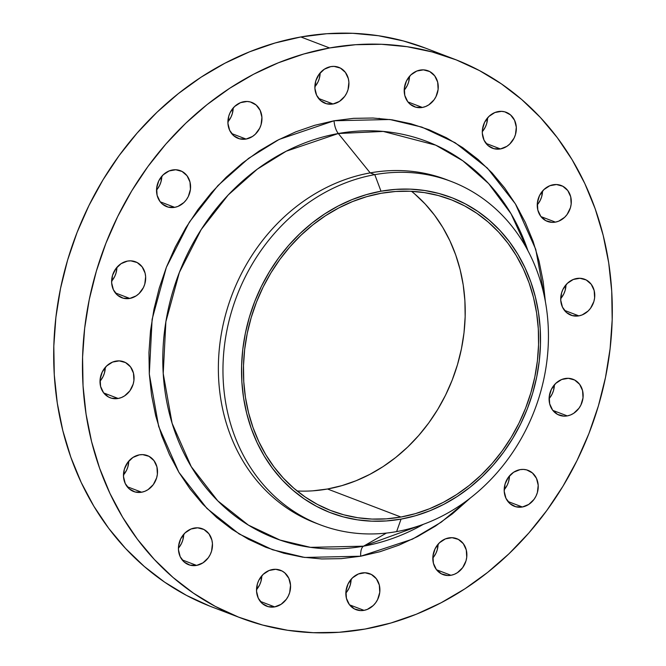 <?xml version="1.0" encoding="UTF-8"?>
<svg xmlns="http://www.w3.org/2000/svg" width="666" height="666" viewBox="0 0 666 666"><rect width="100%" height="100%" fill="white"/><g stroke="black" fill="none" stroke-linecap="round" stroke-linejoin="round"><path stroke-width="1" d="M172.411 169.988A19.231 16.683 -69.1 0 1 180.411 170.704A19.231 16.683 -69.1 0 1 190.326 190.16A19.231 16.683 -69.1 0 1 174.692 207.342L160.248 201.831L174.692 207.342L177.989 206.393L183.941 202.506L186.372 199.717L188.32 196.512L190.443 189.319L189.993 182.034L187.046 175.757L182.043 171.445L175.749 169.755L169.114 170.946L163.162 174.833L158.791 180.827L156.66 188.012L157.109 195.296L160.056 201.573L162.346 204.029L168.107 207.093L174.692 207.342A19.231 16.683 -69.1 0 1 166.691 206.635A19.231 16.683 -69.1 0 1 156.776 187.171A19.231 16.683 -69.1 0 1 172.411 169.988M156.527 190.101A19.231 16.683 110.9 0 0 161.813 176.249L160.922 182.018L159.549 185.523L156.527 190.101M127.497 261.08A19.231 16.683 -69.1 0 1 135.506 261.796A19.231 16.683 -69.1 0 1 145.421 281.26A19.231 16.683 -69.1 0 1 129.787 298.435L115.343 292.923L129.787 298.435L136.197 295.854L139.036 293.598L143.406 287.604L144.78 284.091L145.638 276.715L145.088 273.127L142.141 266.85L137.138 262.537L130.836 260.847L127.497 261.08L121.087 263.669L115.817 268.706L112.504 275.424L111.647 282.809L113.378 289.727L117.432 295.121L123.193 298.185L129.787 298.435A19.231 16.683 -69.1 0 1 121.786 297.727A19.231 16.683 -69.1 0 1 111.871 278.263A19.231 16.683 -69.1 0 1 127.497 261.08M111.613 281.194A19.231 16.683 110.9 0 0 116.908 267.341L116.009 273.11L114.644 276.615L111.613 281.194M115.892 361.114A19.231 16.683 -69.1 0 1 123.893 361.829A19.231 16.683 -69.1 0 1 133.808 381.293A19.231 16.683 -69.1 0 1 118.173 398.476L103.73 392.957L118.173 398.476L121.47 397.519L124.592 395.887L129.862 390.85L133.175 384.124L133.924 380.452L133.475 373.16L130.528 366.883L125.524 362.57L119.231 360.88L112.596 362.071L106.643 365.959L102.273 371.953L100.141 379.137L100.591 386.43L103.538 392.707L108.541 397.019L111.588 398.218L118.173 398.476A19.231 16.683 -69.1 0 1 110.173 397.76A19.231 16.683 -69.1 0 1 100.258 378.296A19.231 16.683 -69.1 0 1 115.892 361.114L115.892 361.114M100.008 381.227A19.231 16.683 110.9 0 0 105.295 367.374L104.404 373.143L103.03 376.656L100.008 381.227M139.352 454.861A19.231 16.683 -69.1 0 1 147.352 455.577A19.231 16.683 -69.1 0 1 157.268 475.041A19.231 16.683 -69.1 0 1 141.633 492.216L127.189 486.704L141.633 492.216L144.93 491.267L148.052 489.635L153.322 484.598L156.635 477.872L157.384 474.2L156.935 466.908L153.988 460.631L148.984 456.318L142.691 454.628L139.352 454.861L132.934 457.45L127.672 462.487L124.359 469.205L123.501 476.59L125.233 483.508L129.287 488.902L135.048 491.966L141.633 492.216A19.231 16.683 -69.1 0 1 133.633 491.508A19.231 16.683 -69.1 0 1 123.718 472.044A19.231 16.683 -69.1 0 1 139.352 454.861M123.468 474.975A19.231 16.683 110.9 0 0 128.754 461.122L127.864 466.891L126.49 470.396L123.468 474.975M194.314 528.055A19.231 16.683 -69.1 0 1 202.314 528.762A19.231 16.683 -69.1 0 1 212.229 548.226A19.231 16.683 -69.1 0 1 196.595 565.409L182.151 559.89L196.595 565.409L203.013 562.82L208.275 557.783L210.215 554.57L211.588 551.065L212.446 543.681L211.896 540.093L208.949 533.816L203.946 529.503L197.644 527.813L191.017 529.004L185.065 532.892L180.686 538.886L178.563 546.07L178.463 549.775L180.186 556.693L184.241 562.087L190.001 565.151L196.595 565.409A19.231 16.683 -69.1 0 1 188.595 564.693A19.231 16.683 -69.1 0 1 178.679 545.229A19.231 16.683 -69.1 0 1 194.314 528.055M178.421 548.16A19.231 16.683 110.9 0 0 183.716 534.307L182.825 540.076L181.452 543.589L178.421 548.16M272.394 569.538A19.231 16.683 -69.1 0 1 280.403 570.246A19.231 16.683 -69.1 0 1 290.318 589.71A19.231 16.683 -69.1 0 1 274.683 606.893L260.24 601.373L274.683 606.893L281.102 604.303L286.363 599.267L288.303 596.053L289.677 592.549L290.534 585.164L288.803 578.255L284.748 572.852L282.034 570.987L275.732 569.297L269.106 570.487L263.145 574.375L258.774 580.369L257.401 583.882L256.543 591.258L258.275 598.176L262.329 603.579L268.09 606.634L274.683 606.893A19.231 16.683 -69.1 0 1 266.683 606.177A19.231 16.683 -69.1 0 1 256.768 586.721A19.231 16.683 -69.1 0 1 272.394 569.538L272.394 569.538M256.51 589.643A19.231 16.683 110.9 0 0 261.805 575.799L260.905 581.56L259.54 585.073L256.51 589.643M361.73 573.001A19.231 16.683 -69.1 0 1 369.73 573.717A19.231 16.683 -69.1 0 1 379.645 593.181A19.231 16.683 -69.1 0 1 364.011 610.356L349.567 604.845L364.011 610.356L367.307 609.407L373.26 605.519L375.691 602.73L377.63 599.525L379.762 592.34L379.312 585.048L376.365 578.771L371.362 574.458L365.06 572.768L358.433 573.959L352.481 577.847L348.102 583.841L345.979 591.025L346.428 598.309L349.375 604.595L354.379 608.907L360.672 610.597L364.011 610.356A19.231 16.683 -69.1 0 1 356.01 609.648A19.231 16.683 -69.1 0 1 346.095 590.184A19.231 16.683 -69.1 0 1 361.73 573.001M345.837 593.115A19.231 16.683 110.9 0 0 351.132 579.262L350.241 585.031L348.867 588.536L345.837 593.115M448.701 537.928A19.231 16.683 -69.1 0 1 456.701 538.636A19.231 16.683 -69.1 0 1 466.616 558.1A19.231 16.683 -69.1 0 1 450.982 575.282L436.538 569.763L450.982 575.282L454.279 574.325L457.4 572.693L462.662 567.657L465.975 560.938L466.733 557.259L466.283 549.966L463.336 543.689L458.333 539.377L452.039 537.687L445.404 538.877L439.452 542.765L435.081 548.759L432.95 555.943L433.4 563.236L436.347 569.513L441.35 573.826L447.644 575.516L450.982 575.282A19.231 16.683 -69.1 0 1 442.982 574.567A19.231 16.683 -69.1 0 1 433.067 555.103A19.231 16.683 -69.1 0 1 448.701 537.928L448.701 537.928M432.808 558.033A19.231 16.683 110.9 0 0 438.103 544.18L437.212 549.95L435.839 553.463L432.808 558.033M520.071 469.638A19.231 16.683 -69.1 0 1 528.071 470.354A19.231 16.683 -69.1 0 1 537.986 489.818A19.231 16.683 -69.1 0 1 522.36 506.993L507.917 501.481L522.36 506.993L528.771 504.412L534.04 499.375L535.98 496.162L537.354 492.649L538.211 485.273L536.48 478.355L532.425 472.96L526.664 469.896L523.409 469.405L520.071 469.638L513.653 472.227L508.391 477.264L505.078 483.982L504.22 491.366L505.952 498.285L510.006 503.679L515.767 506.743L522.36 506.993A19.231 16.683 -69.1 0 1 514.352 506.285A19.231 16.683 -69.1 0 1 504.437 486.821A19.231 16.683 -69.1 0 1 520.071 469.638M504.187 489.751A19.231 16.683 110.9 0 0 509.473 475.899L508.583 481.668L507.209 485.173L504.187 489.751M564.984 378.546A19.231 16.683 -69.1 0 1 572.985 379.262A19.231 16.683 -69.1 0 1 582.9 398.726A19.231 16.683 -69.1 0 1 567.265 415.9L552.822 410.389L567.265 415.9L570.562 414.951L573.684 413.32L578.945 408.275L580.885 405.07L583.016 397.885L582.567 390.592L579.62 384.315L574.616 380.003L568.323 378.313L561.688 379.503L555.735 383.391L551.356 389.385L549.234 396.57L549.683 403.854L552.63 410.139L557.633 414.452L563.927 416.142L567.265 415.9A19.231 16.683 -69.1 0 1 559.265 415.193A19.231 16.683 -69.1 0 1 549.35 395.729A19.231 16.683 -69.1 0 1 564.984 378.546M549.092 398.659A19.231 16.683 110.9 0 0 554.387 384.806L553.496 390.576L552.122 394.081L549.092 398.659M576.59 278.513A19.231 16.683 -69.1 0 1 584.59 279.229A19.231 16.683 -69.1 0 1 594.505 298.684A19.231 16.683 -69.1 0 1 578.871 315.867L564.427 310.356L578.871 315.867L582.167 314.918L588.12 311.03L590.559 308.241L593.872 301.523L594.621 297.844L594.172 290.559L591.225 284.282L586.222 279.97L579.928 278.28L573.293 279.47L567.34 283.35L562.97 289.344L561.596 292.857L560.739 300.241L562.47 307.151L566.525 312.554L572.285 315.609L578.871 315.867A19.231 16.683 -69.1 0 1 570.87 315.151A19.231 16.683 -69.1 0 1 560.955 295.696A19.231 16.683 -69.1 0 1 576.59 278.513L576.59 278.513M560.705 298.626A19.231 16.683 110.9 0 0 565.992 284.773L565.101 290.534L563.727 294.047L560.705 298.626M553.13 184.765A19.231 16.683 -69.1 0 1 561.13 185.481A19.231 16.683 -69.1 0 1 571.045 204.937A19.231 16.683 -69.1 0 1 555.411 222.119L540.967 216.608L555.411 222.119L558.707 221.17L564.66 217.282L567.099 214.494L570.412 207.775L571.162 204.096L570.712 196.811L567.765 190.534L562.762 186.222L556.468 184.532L549.833 185.722L543.881 189.61L539.51 195.604L537.379 202.789L537.828 210.073L540.775 216.358L545.779 220.671L552.081 222.361L555.411 222.119A19.231 16.683 -69.1 0 1 547.41 221.412A19.231 16.683 -69.1 0 1 537.495 201.948A19.231 16.683 -69.1 0 1 553.13 184.765M537.246 204.878A19.231 16.683 110.9 0 0 542.532 191.025L541.641 196.795L540.268 200.299L537.246 204.878M498.176 111.58A19.231 16.683 -69.1 0 1 506.177 112.296A19.231 16.683 -69.1 0 1 516.092 131.751A19.231 16.683 -69.1 0 1 500.457 148.934L486.013 143.415L500.457 148.934L506.876 146.345L509.706 144.097L514.077 138.103L515.451 134.59L516.308 127.214L514.577 120.296L510.522 114.893L504.761 111.838L501.506 111.347L494.88 112.529L488.927 116.417L484.548 122.411L482.425 129.604L482.326 133.308L484.049 140.218L488.103 145.621L493.864 148.676L500.457 148.934A19.231 16.683 -69.1 0 1 492.457 148.218A19.231 16.683 -69.1 0 1 482.542 128.763A19.231 16.683 -69.1 0 1 498.176 111.58M482.284 131.693A19.231 16.683 110.9 0 0 487.579 117.84L486.688 123.601L485.314 127.114L482.284 131.693M420.088 70.097A19.231 16.683 -69.1 0 1 428.088 70.812A19.231 16.683 -69.1 0 1 438.003 90.268A19.231 16.683 -69.1 0 1 422.369 107.451L407.925 101.931L422.369 107.451L425.666 106.493L428.787 104.862L434.049 99.825L435.989 96.62L438.12 89.427L437.67 82.143L434.723 75.866L429.72 71.553L423.418 69.855L416.791 71.046L410.839 74.933L406.46 80.927L404.337 88.12L404.786 95.404L407.734 101.682L410.023 104.137L415.784 107.193L422.369 107.451A19.231 16.683 -69.1 0 1 414.369 106.735A19.231 16.683 -69.1 0 1 404.453 87.279A19.231 16.683 -69.1 0 1 420.088 70.097M404.195 90.201A19.231 16.683 110.9 0 0 409.49 76.357L408.599 82.118L407.226 85.631L404.195 90.21M243.781 101.707A19.231 16.683 -69.1 0 1 251.79 102.422A19.231 16.683 -69.1 0 1 261.705 121.878A19.231 16.683 -69.1 0 1 246.07 139.061L231.626 133.541L246.07 139.061L252.481 136.472L255.319 134.224L259.69 128.23L261.064 124.717L261.921 117.333L260.19 110.423L256.135 105.02L250.374 101.965L247.119 101.473L240.493 102.656L234.532 106.543L230.161 112.537L228.788 116.051L227.93 123.426L229.662 130.345L233.716 135.747L239.477 138.803L246.07 139.061A19.231 16.683 -69.1 0 1 238.062 138.345A19.231 16.683 -69.1 0 1 228.155 118.889A19.231 16.683 -69.1 0 1 243.781 101.707M227.897 121.82A19.231 16.683 110.9 0 0 233.192 107.967L232.292 113.728L230.919 117.241L227.897 121.82M330.752 66.625A19.231 16.683 -69.1 0 1 338.761 67.341A19.231 16.683 -69.1 0 1 348.676 86.805A19.231 16.683 -69.1 0 1 333.042 103.979L318.598 98.468L333.042 103.979L339.46 101.398L344.722 96.362L346.661 93.148L348.035 89.635L348.892 82.259L348.343 78.671L345.396 72.394L340.393 68.082L334.091 66.392L330.752 66.625L324.342 69.214L319.072 74.251L315.759 80.969L314.901 88.353L316.633 95.271L320.687 100.666L326.448 103.73L333.042 103.979A19.231 16.683 -69.1 0 1 325.041 103.272A19.231 16.683 -69.1 0 1 315.126 83.808A19.231 16.683 -69.1 0 1 330.752 66.625L330.752 66.625M314.868 86.738A19.231 16.683 110.9 0 0 320.163 72.885L319.264 78.655L317.898 82.159L314.868 86.738M360.697 556.218A12.821 5.644 79.8 0 1 363.553 546.178L423.443 524.284A212.421 184.332 110.9 0 1 363.553 546.178L386.397 533.083L363.553 546.178A12.821 5.644 -100.2 0 0 360.697 556.218L380.053 551.689L399.084 545.104L417.624 536.53L435.489 526.048L452.505 513.761L470.371 497.993L441.167 522.219L412.437 539.16L360.697 556.218L304.703 557.45L272.552 549.758L239.186 533.982L206.901 508.416L178.871 472.286L158.674 426.506L149.301 374.009L152.114 319.322L166.342 267.374L189.385 222.094L217.882 185.623L248.609 158.35L279.137 139.427L334.066 120.771L389.86 119.505L421.894 127.114L455.153 142.74L487.37 168.082L515.417 203.904L535.747 249.359L545.379 301.573L543.206 281.81L539.06 261.18L533.075 241.3L525.291 222.361L515.8 204.537L504.686 188.003L492.057 172.919L478.03 159.424L462.753 147.661L446.362 137.729L429.012 129.737L410.88 123.751L392.141 119.838L372.968 118.024L353.546 118.34L334.066 120.771L314.718 125.3L295.679 131.885L277.139 140.459L259.274 150.932L242.266 163.22L226.265 177.198L211.43 192.724L197.902 209.657L185.814 227.822L175.283 247.061L166.408 267.183L159.282 287.987L153.963 309.282L150.508 330.852L148.951 352.497L149.301 374.009L151.557 395.179L155.702 415.8L161.696 435.681L169.472 454.628L178.971 472.452L190.085 488.986L202.714 504.07L216.733 517.557L232.018 529.328L248.41 539.252L265.751 547.252L283.882 553.238L302.622 557.151L321.803 558.957L341.217 558.649L360.697 556.218M527.922 250.691L511.038 213.744L488.611 183.558L462.82 160.789L435.681 145.146L383.225 131.427L338.311 133.516A12.821 5.644 79.8 0 1 334.066 120.771A12.821 5.644 -100.2 0 0 338.311 133.516A212.421 184.332 110.9 0 0 163.212 373.509A212.421 184.332 110.9 0 0 363.553 546.178L310.489 547.352L280.02 540.059L248.401 525.108L217.799 500.874L191.242 466.641L172.094 423.26L163.212 373.509L165.884 321.678L179.362 272.452L201.207 229.537L228.205 194.98L257.334 169.131L286.255 151.199L338.311 133.516L370.196 172.894A183.749 159.449 110.9 0 0 220.812 337.071A183.749 159.449 110.9 0 0 315.559 523.026L320.146 524.783A183.749 159.449 -69.1 0 1 225.408 338.827A183.749 159.449 -69.1 0 1 374.783 174.65A183.749 159.449 110.9 0 0 223.326 382.242A183.749 159.449 110.9 0 0 396.62 531.601L401.057 519.114A168.789 146.47 -69.1 0 1 241.866 381.909A168.789 146.47 -69.1 0 1 381.002 191.209L374.783 174.65L370.196 172.894L338.311 133.516A212.421 184.332 110.9 0 1 527.922 250.691M317.857 523.884A183.749 159.449 -69.1 0 1 220.604 338.461A183.749 159.449 -69.1 0 1 370.196 172.894L374.783 174.65A183.749 159.449 -69.1 0 1 451.257 181.468A183.749 159.449 -69.1 0 1 545.995 367.424A183.749 159.449 -69.1 0 1 396.62 531.601A183.749 159.449 -69.1 0 1 320.146 524.783M425.432 48.102L403.355 40.942L378.346 35.714L352.755 33.3L326.84 33.716L300.849 36.963A299.126 259.565 110.9 0 0 57.676 304.229A299.126 259.565 110.9 0 0 211.896 606.942L240.667 617.931A299.126 259.565 -69.1 0 1 86.438 315.218A299.126 259.565 -69.1 0 1 329.612 47.952L300.849 36.963L275.025 43.007L249.617 51.79L224.883 63.237L201.04 77.214L178.338 93.615L156.985 112.263L137.188 132.984L119.139 155.578L103.014 179.828L88.961 205.494L77.114 232.342L67.599 260.106L60.506 288.52L55.894 317.307L53.813 346.195L54.279 374.9L57.293 403.155L62.829 430.677L70.821 457.201L81.202 482.484L93.873 506.268L108.7 528.329L125.558 548.459L144.272 566.466L164.66 582.167L186.538 595.421L209.682 606.085M454.104 59.058L425.333 48.069A299.126 259.565 110.9 0 0 300.849 36.963L329.612 47.952A299.126 259.565 -69.1 0 1 454.104 59.058A299.126 259.565 -69.1 0 1 608.324 361.771A299.126 259.565 -69.1 0 1 365.151 629.037A299.126 259.565 -69.1 0 1 240.667 617.931M297.103 490.975A166.658 144.614 110.9 0 0 327.522 489.002L400.932 517.032A166.658 144.614 -69.1 0 1 331.576 510.847A166.658 144.614 -69.1 0 1 245.646 342.191A166.658 144.614 -69.1 0 1 381.127 193.29A166.658 144.614 -69.1 0 1 450.482 199.475A166.658 144.614 -69.1 0 1 536.413 368.132A166.658 144.614 -69.1 0 1 400.932 517.032L327.522 489.002A166.658 144.614 110.9 0 0 458.133 362.396A166.658 144.614 110.9 0 0 411.546 191.317M414.76 193.997L425.183 204.021L434.573 215.243L442.84 227.531L449.9 240.784L455.686 254.87L460.139 269.647L463.22 284.981L464.893 300.724L465.159 316.716L464.002 332.809L461.43 348.851L457.475 364.677L452.172 380.144L445.579 395.105L437.745 409.407L428.762 422.918L418.706 435.506L407.675 447.053L395.779 457.442L383.133 466.575L369.846 474.367L356.069 480.744L341.916 485.631L327.522 489.002L313.045 490.809M378.979 118.365A217.932 189.111 -69.1 0 1 378.987 118.365L380.353 118.723M329.612 47.952L355.611 44.705L381.526 44.289L407.109 46.703L432.126 51.931L456.318 59.915L479.462 70.579L501.34 83.833L521.728 99.534L540.442 117.541L557.3 137.671L572.127 159.732L584.798 183.516L595.179 208.799L603.171 235.323L608.707 262.845L611.721 291.1L612.187 319.805L610.106 348.693L605.494 377.48L598.401 405.894L588.886 433.658L577.039 460.506L562.986 486.172L546.861 510.422L528.812 533.016L509.015 553.737L487.662 572.385L464.96 588.786L441.117 602.763L416.383 614.21L390.975 622.993L365.151 629.037L339.161 632.284L313.245 632.7L287.654 630.286L262.645 625.058L238.453 617.074L215.301 606.401L193.431 593.156L173.035 577.455L154.321 559.448L137.471 539.318L122.636 517.257L109.973 493.464L99.592 468.19L91.592 441.658L86.064 414.135L83.05 385.889L82.576 357.184L84.657 328.296L89.269 299.509L96.37 271.095L105.886 243.331L117.724 216.483L131.776 190.809L147.902 166.558L165.951 143.964L185.747 123.243L207.101 104.595L229.812 88.203L253.646 74.217L278.388 62.779L303.788 53.996L329.612 47.952M451.257 181.468L446.661 179.72A183.749 159.449 110.9 0 0 370.196 172.894A183.749 159.449 -69.1 0 1 448.951 180.611M396.62 531.601A183.749 159.449 110.9 0 0 548.076 324.009A183.749 159.449 110.9 0 0 374.783 174.65L381.002 191.209A168.789 146.47 -69.1 0 1 540.193 328.413A168.789 146.47 -69.1 0 1 401.057 519.114L396.62 531.601M381.002 191.209L395.671 189.377L410.298 189.144L424.733 190.509L438.844 193.456L452.497 197.96L465.559 203.987L477.905 211.463L489.41 220.321L499.975 230.478L509.482 241.841L517.848 254.287L524.999 267.715L530.852 281.976L535.364 296.944L538.486 312.479L540.193 328.413L540.451 344.613L539.277 360.914L536.679 377.164L532.675 393.19L527.305 408.857L520.621 424.009L512.695 438.494L503.596 452.181L493.406 464.926L482.234 476.623L470.188 487.146L457.375 496.395L443.922 504.287L429.961 510.739L415.626 515.7L401.057 519.114L386.388 520.945L371.761 521.178L357.326 519.813L343.215 516.866L329.562 512.362L316.5 506.335L304.154 498.859L292.649 490.001L282.084 479.845L272.577 468.481L264.211 456.035L257.059 442.607L251.207 428.346L246.695 413.378L243.573 397.843L241.866 381.909L241.608 365.709L242.782 349.409L245.379 333.166L249.384 317.133L254.753 301.465L261.438 286.313L269.364 271.828L278.463 258.142L288.653 245.396L299.825 233.699L311.871 223.177L324.683 213.928L338.137 206.035L352.098 199.584L366.433 194.622L381.002 191.209M400.932 517.032L415.318 513.669L429.47 508.774L443.256 502.397L456.535 494.605L469.189 485.472L481.085 475.083L492.107 463.536L502.164 450.949L511.155 437.437L518.981 423.135L525.582 408.183L530.877 392.715L534.831 376.881L537.404 360.839L538.561 344.747L538.303 328.754L536.621 313.02L533.541 297.685L529.087 282.9L523.301 268.823L516.242 255.569L507.983 243.273L498.593 232.059L488.17 222.028L476.806 213.278L464.618 205.894L451.723 199.95L438.245 195.504L424.309 192.591L410.048 191.242L395.612 191.475L381.127 193.29L366.741 196.653L352.589 201.548L338.803 207.925L325.524 215.717L312.87 224.85L300.974 235.24L289.951 246.786L279.895 259.374L270.904 272.885L263.078 287.188L256.477 302.139L251.182 317.607L247.228 333.441L244.655 349.483L243.498 365.576L243.756 381.568L245.438 397.311L248.518 412.637L252.972 427.422L258.758 441.508L265.817 454.753L274.076 467.049L283.466 478.263L293.889 488.295L305.253 497.044L317.441 504.428L330.336 510.372L343.814 514.818L357.75 517.732L372.011 519.08L386.447 518.847L400.932 517.032M519.338 210.689L518.648 210.423"/></g></svg>
